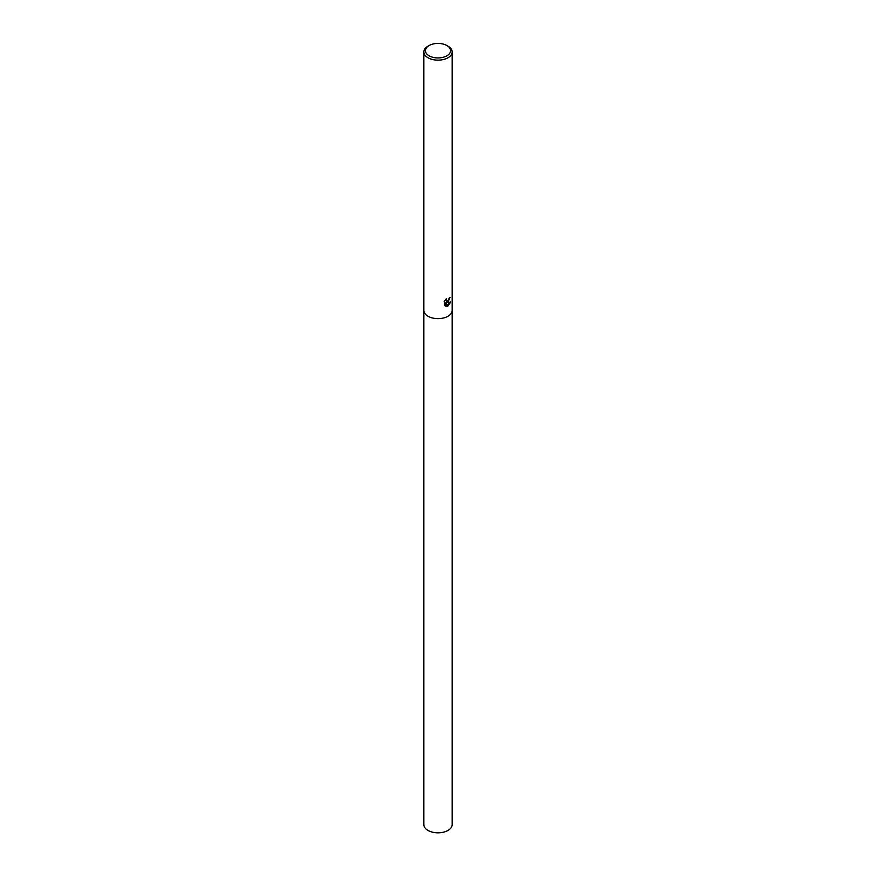 <?xml version="1.0" encoding="UTF-8"?>
<svg xmlns="http://www.w3.org/2000/svg" width="876" height="876" viewBox="0 0 876 876"><rect width="100%" height="100%" fill="white"/><g stroke="black" fill="none" stroke-linecap="round" stroke-linejoin="round"><path stroke-width="1.31" d="M446.048 299.001L446.399 301.015L448.008 300.72L449.202 298.103A14.158 8.18 0 0 0 450.067 297.38L448.008 301.957L446.64 302.472L450.56 302.22L448.008 305.932L447.34 306.217L445.851 302.505L445.851 306.25L444.537 305.472L444.537 300.862M446.891 45.541L448.008 46.198A14.158 8.18 180 0 1 452.158 51.98A14.158 8.18 180 0 1 448.008 57.75A14.158 8.18 180 0 1 432.58 59.524A14.158 8.18 180 0 1 423.842 51.98A14.158 8.18 180 0 1 427.992 46.198L429.109 45.541A12.571 7.26 180 0 1 446.891 45.541A12.571 7.26 180 0 1 446.891 55.801A12.571 7.26 180 0 1 429.109 55.801A12.571 7.26 180 0 1 429.109 45.541L427.992 46.198M423.842 310.465A14.158 8.18 180 0 0 432.58 318.01A14.158 8.18 180 0 0 448.008 316.247A14.158 8.18 180 0 0 452.158 310.465A14.158 8.18 180 0 1 448.008 316.247A14.158 8.18 180 0 1 432.58 318.01A14.158 8.18 180 0 1 423.842 310.465L423.842 51.98M444.132 301.662L446.574 298.519M449.793 297.621L446.64 302.472M446.278 300.928L445.621 299.45M445.03 305.888L445.599 306.096L445.851 302.505M446.322 306.184L450.363 301.837M452.158 310.52L452.158 824.644A14.158 8.18 180 0 1 448.008 830.426A14.158 8.18 180 0 1 432.58 832.2A14.158 8.18 180 0 1 423.842 824.644L423.842 310.52M452.158 310.465L452.158 51.98"/></g></svg>
